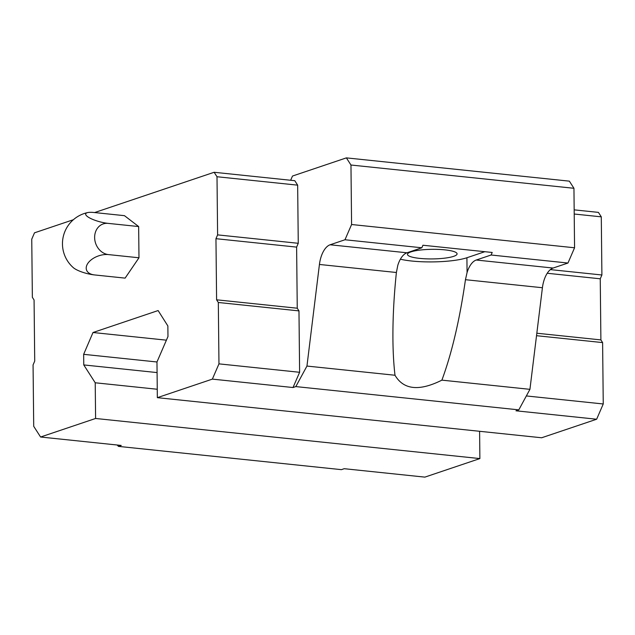 <?xml version="1.0" encoding="UTF-8"?>
<svg xmlns="http://www.w3.org/2000/svg" width="635" height="635" viewBox="0 0 635 635"><rect width="100%" height="100%" fill="white"/><g stroke="black" fill="none" stroke-linecap="round" stroke-linejoin="round"><path stroke-width="0.95" d="M421.838 247.777L422.942 245.237L492.212 252.468L491.109 255.008L476.234 260.025A22.05 11.057 96 0 0 467.066 272.558L465.455 279.702C459.708 319.683 451.85 353.163 441.897 380.143C419.235 391.47 403.598 389.834 394.994 375.245C393.763 364.784 393.073 352.997 392.93 339.892C392.74 318.929 393.89 296.458 396.391 272.494L397.804 265.327A22.05 11.057 -84 0 1 406.964 252.793L421.838 247.777L344.988 239.76L330.105 244.777A22.05 11.057 96 0 0 319.429 264.462L306.951 366.062L295.823 386.588L293.013 387.533L212.36 379.119L157.345 397.661L156.972 361.966L167.973 336.55L167.862 325.945L158.123 310.555L93.004 332.51L83.653 354.33L83.764 364.927L95.218 382.778L95.599 418.473L40.584 437.015L121.237 445.437L118.427 446.381L117.213 445.016M441.897 380.143L529.931 389.334L542.417 287.734A22.05 11.057 96 0 1 553.093 268.041L476.234 260.025M529.931 389.334L518.803 409.861L515.993 410.805L596.646 419.227L541.639 437.769L157.345 397.661M290.663 180.261L292.489 176.046L346.377 157.877L569.365 181.15L573.945 188.285L574.564 247.777L567.968 263.033L553.093 268.041M479.6 431.292L479.885 458.581L424.871 477.123L344.218 468.701L341.408 469.654L118.427 446.381M346.377 157.877L350.964 165.021L351.584 224.512L344.988 239.76M573.945 188.285L350.964 165.021M574.564 247.777L351.584 224.512M567.968 263.033L491.109 255.008M394.994 375.245L306.951 366.062M518.803 409.861L295.823 386.588M166.41 340.169L93.004 332.51M156.972 361.982L83.653 354.33M157.083 372.578L83.764 364.927M157.258 389.255L95.218 382.778M479.885 458.581L95.599 418.473M40.584 437.015L33.711 426.307L33.068 364.919L34.719 361.109L34.076 299.998L32.361 297.315L31.75 239.181L34.496 232.823L73.39 219.718M94.623 212.558L214.138 172.275L294.791 180.697L297.656 185.158L298.26 243.292L296.616 247.11L297.251 308.221L298.974 310.896L299.617 372.285L293.013 387.533M574.215 214.019L601.289 216.845L598.424 212.384L574.167 209.852M601.289 216.845L601.901 274.987L550.378 269.605M601.901 274.987L600.25 278.797L547.227 273.264M600.25 278.797L600.893 339.908L536.829 333.224M600.893 339.908L602.607 342.59L536.519 335.693M602.607 342.59L603.25 403.971L526.344 395.946M603.25 403.971L596.646 419.227M214.138 172.275L217.003 176.736L297.656 185.158M217.003 176.736L217.607 234.879L298.26 243.292M217.607 234.879L215.956 238.689L296.616 247.11M215.956 238.689L216.598 299.807L297.251 308.221M216.598 299.807L218.321 302.482L298.974 310.896M218.321 302.482L218.964 363.863L299.617 372.285M218.964 363.863L212.36 379.119M87.828 212.55A15.915 4.048 14.7 0 1 93.964 212.495L124.46 215.67L138.652 226.552L138.978 257.778L125.111 278.122L94.623 274.939A15.915 4.048 -165.3 0 1 73.35 267.684A31.829 31.829 0 0 1 87.828 212.55A15.915 4.048 14.7 0 0 89.829 218.043A15.915 4.048 14.7 0 0 108.164 223.377L138.652 226.552M400.383 259.191A40.243 7.787 179.4 0 0 466.916 257.739L484.83 251.698M419.648 258.381A24.805 4.802 179.4 0 0 444.587 258.167A24.805 4.802 179.4 0 0 457.089 253.865A24.805 4.802 179.4 0 0 432.229 249.325A24.805 4.802 179.4 0 0 407.472 254.381A24.805 4.802 179.4 0 0 419.648 258.381M108.164 223.377A15.915 13.422 71.4 0 0 94.631 237.553A15.915 13.422 71.4 0 0 108.49 254.595L138.978 257.778M108.49 254.595A15.915 9.374 161 0 0 87.86 263.342A15.915 9.374 161 0 0 94.623 274.939M406.964 252.793L330.105 244.777M396.391 272.494L319.429 264.462M542.417 287.734L465.455 279.702M467.066 272.558L466.916 257.739"/></g></svg>
